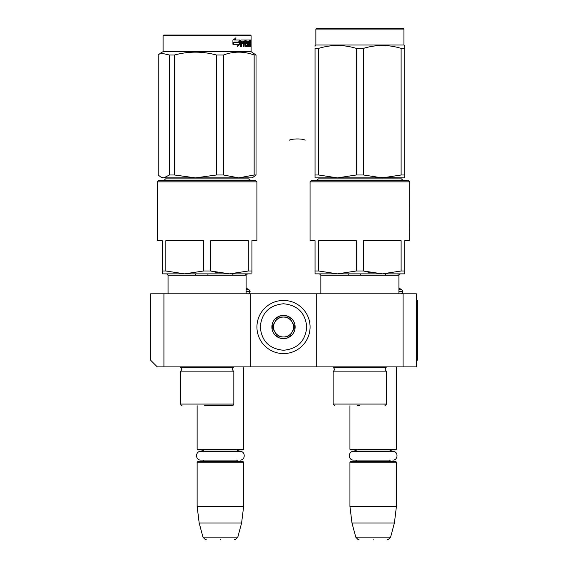 <?xml version="1.0" encoding="UTF-8"?>
<svg xmlns="http://www.w3.org/2000/svg" width="568" height="568" viewBox="0 0 568 568"><rect width="100%" height="100%" fill="white"/><g stroke="black" fill="none" stroke-linecap="round" stroke-linejoin="round"><path stroke-width="0.85" d="M163.925 366.878L157.279 366.878L150.634 360.233L150.634 293.798L163.925 293.798L163.925 366.878L316.717 366.878L316.717 293.798L416.365 293.798L416.365 366.878L316.717 366.878M163.925 293.798L316.717 293.798M403.081 293.798L403.081 366.878M250.282 366.878L250.282 293.798M398.913 288.359L401.604 289.332L402.918 291.803C402.101 293.443 401.434 294.11 400.923 293.798L401.086 293.798M197.139 405.737L197.139 449.252L243.644 449.252L243.644 366.878M197.139 449.252L197.806 449.913L242.976 449.913L243.644 449.252M197.139 462.203L197.806 461.543L242.976 461.543L243.644 462.203L197.139 462.203L197.139 506.386L243.644 506.386L243.644 462.203M241.606 522.993L237.814 537.136L202.968 537.136L199.176 522.993L241.606 522.993L243.644 506.386M220.391 539.6C202.059 539.6 202.059 539.6 220.391 539.6C238.723 539.6 238.723 539.6 220.391 539.6M349.938 405.737L349.938 449.252L396.436 449.252L396.436 366.878M349.938 449.252L350.598 449.913L395.775 449.913L396.436 449.252M349.938 462.203L350.598 461.543L395.775 461.543L396.436 462.203L349.938 462.203L349.938 506.386L396.436 506.386L396.436 462.203M394.398 522.993L390.606 537.136L355.767 537.136L351.975 522.993L394.398 522.993L396.436 506.386M373.183 539.6C354.851 539.6 354.851 539.6 373.183 539.6C391.522 539.6 391.522 539.6 373.183 539.6M401.604 289.332L398.913 289.332M398.118 275.196L398.118 273.868M385.651 275.196L385.651 273.868M360.723 275.196L360.723 273.868M348.255 275.196L348.255 273.868M246.121 288.359L248.805 289.332L246.121 289.332M245.319 275.196L245.319 273.868M232.852 275.196L232.852 273.868M207.924 275.196L207.924 273.868M195.463 275.196L195.463 273.868M310.078 327.012A26.575 26.575 0 0 0 283.503 300.444A26.575 26.575 0 0 0 256.928 327.012A26.575 26.575 0 0 0 283.503 353.587A26.575 26.575 0 0 0 310.078 327.012M306.755 327.012C305.378 312.89 297.625 305.144 283.503 303.766C269.381 305.144 261.628 312.89 260.25 327.012C261.628 341.141 269.381 348.887 283.503 350.264C297.625 348.887 305.378 341.141 306.755 327.012M295.126 327.012A11.623 11.623 0 0 0 283.503 315.389A11.623 11.623 0 0 0 271.873 327.012A11.623 11.623 0 0 0 283.503 338.642A11.623 11.623 0 0 0 295.126 327.012M295.005 327.012L289.254 317.05L277.752 317.05L271.994 327.012L277.752 336.98L289.254 336.98L295.005 327.012M274.869 331.996A9.968 9.968 0 0 1 274.869 322.035A9.968 9.968 0 0 0 283.503 336.98A9.968 9.968 0 0 0 292.129 322.035A9.968 9.968 0 0 0 274.869 322.035A9.968 9.968 0 0 1 283.503 317.05M292.129 322.035A9.968 9.968 0 0 1 283.503 336.98M239.653 461.543L237.573 460.953L236.572 460.08L200.774 460.08L204.21 460.08L203.181 460.967L201.122 461.543M200.774 460.08C195.165 460.35 195.165 451.106 200.774 451.375L240.008 451.375C245.617 451.106 245.617 460.35 240.008 460.08M392.452 461.543L390.45 461.003L389.364 460.08L353.573 460.08L357.002 460.08L355.951 460.989L353.921 461.543M353.573 460.08C347.957 460.35 347.957 451.106 353.573 451.375L392.8 451.375C398.416 451.106 398.416 460.35 392.8 460.08M203.479 270.993L184.671 273.868L165.856 270.993L165.856 240.654L203.479 240.654L203.479 270.993L210.7 270.993L217.508 272.661M256.913 181.859L255.252 180.198L158.926 180.198L157.265 181.859L256.913 181.859L256.913 240.654L251.929 240.654L251.929 270.993L248.315 270.993L229.507 273.868L210.7 270.993L210.7 240.654L248.315 240.654L248.315 270.993M157.265 181.859L157.265 240.654L162.249 240.654L162.249 273.868L251.929 273.868L247.449 273.868L246.121 275.196L168.057 275.196L166.729 273.868M165.856 270.993L162.249 270.993L162.249 272.839M207.086 405.765L204.466 405.737M207.086 405.737C228.79 405.737 228.79 405.737 207.086 405.737L232.17 405.737L207.086 405.737M182.008 405.737C181.604 406.006 181.05 405.453 180.347 404.075L233.831 404.075L233.831 371.862L180.347 371.862L181.845 369.47L180.347 366.878M164.237 180.198L165.572 178.87L248.606 178.87L249.941 180.198M251.929 272.839L251.929 270.993M229.507 273.868L247.449 273.868L229.507 273.868M251.099 35.706L163.08 35.706L163.74 35.046L250.438 35.046L251.099 35.706L251.099 51.652L163.08 51.652L160.666 53.044L169.399 55.011L169.399 174.994L174.504 174.994L195.442 177.876L216.458 174.994L223.437 174.994L238.766 177.876L163.783 177.876L169.399 174.994M253.513 176.96L251.929 177.876L238.766 177.876L254.152 174.994L256.026 174.994L253.378 177.038M169.399 55.011L174.504 55.011C188.491 51.205 202.478 51.205 216.458 55.011L223.437 55.011C233.675 51.205 243.913 51.205 254.152 55.011L256.026 55.011L256.026 174.994M256.026 55.011L251.099 51.652M160.801 177.038L162.249 177.876L163.783 177.876M160.666 53.044L158.153 55.011L158.153 174.994L160.666 176.96L163.761 177.876M174.504 55.011L174.504 174.994M216.458 55.011L216.458 174.994M223.437 55.011L223.437 174.994M254.152 55.011L254.152 174.994M240.086 44.247L237.467 46.363L238.347 44.311L233.15 44.311L234.158 42.288L239.192 42.288L240.086 40.023L240.086 44.247L239.589 44.247L239.589 41.286M237.701 45.816L239.589 44.247M235.571 37.935L234.605 40.023L235.031 40.023L236.011 37.935L232.916 40.058L232.916 44.311L234.044 42.053L232.916 43.53M234.044 42.053L239.1 42.053L239.909 40.023L235.031 40.023M238.617 42.053L239.412 40.023M249.217 43.715L249.217 42.486L249.863 42.486L249.863 43.715L248.855 43.715L249.253 43.715L249.316 45.341L248.855 45.341L250.183 45.341L250.225 40.023L250.807 40.023L250.871 40.541L250.225 40.541M246.512 43.715L245.88 43.196L246.121 40.023L250.005 40.023L250.005 41.258L248.855 41.258L249.316 41.258L249.253 42.486L248.855 42.486L249.217 42.486M246.121 43.715L247.115 43.715L247.115 45.341L244.879 45.142M244.943 45.142L245.461 45.142L245.461 40.541L244.879 40.541L244.879 41.272M244.879 43.715L244.879 42.486M243.409 46.569L244.091 46.569L244.091 43.715L243.53 43.715L243.409 46.569L243.409 41.258L241.002 41.258L241.521 41.258L241.393 42.486L240.875 42.486L243.118 42.486L243.118 43.715L240.875 43.715L241.393 43.715L241.393 46.569L240.598 46.569L240.598 40.541L240.939 40.023L245.206 40.023L245.461 40.541M242.856 43.715L242.856 42.486M243.53 43.715L244.943 43.715L245.206 46.569L247.506 46.569L247.385 46.058M245.958 42.486L247.506 42.486L247.705 46.058L247.094 46.058L247.094 45.341M247.094 43.715L246.895 42.486M246.462 42.288L246.462 41.457L245.88 41.457L246.555 41.258L245.958 41.258M246.462 41.457L248.003 41.258L248.003 46.569L248.443 46.569L248.443 41.258L248.003 41.258M249.771 45.341L250.325 46.569L249.018 46.569L248.855 41.258L248.443 41.258M250.424 46.058L250.225 43.715M250.715 46.569L250.424 43.715M250.325 46.569L250.055 46.058M250.871 46.569L250.694 43.913M250.715 42.387L250.871 43.913M250.779 43.147L250.225 43.147M250.871 42.387L250.871 40.541M251.063 40.853L251.02 41.684L251.042 40.853M250.296 40.541L250.353 40.023M247.705 46.058L247.506 46.569M249.579 41.258L249.579 40.023M243.636 41.258L244.197 41.258L243.636 41.258L243.53 42.486L244.091 42.486L244.197 41.258L244.844 41.258L244.943 42.486L243.53 42.486M250.424 41.258L250.715 42.486L250.225 41.258M249.359 41.258L249.359 40.023M245.298 40.541L245.532 40.023M244.63 40.023L244.879 40.541M240.598 46.569L240.875 43.715M242.579 43.715L242.579 42.486M240.875 42.486L241.002 41.258M247.094 46.058L246.895 46.569M249.771 46.058L249.671 46.569M250.992 40.264L251.042 41.436L250.992 40.264M356.271 270.993L337.463 273.868L318.655 270.993L318.655 240.654L356.271 240.654L356.271 270.993L363.499 270.993L370.308 272.661M408.051 180.198L311.718 180.198L310.057 181.859L409.705 181.859L409.705 240.654L409.741 181.859L408.051 180.198L409.741 181.859M310.057 181.859L310.057 240.654L315.041 240.654L315.041 273.868L382.307 273.868L363.499 270.993L363.499 240.654L401.115 240.654L401.115 270.993L382.307 273.868L404.728 273.868L404.728 270.993L404.757 272.839M318.655 270.993L315.041 270.993L315.041 272.839M317.036 180.198L318.364 178.87L401.434 178.87L402.762 180.198L401.406 178.87M404.728 272.839L404.728 273.868M401.115 270.993L404.728 270.993L404.728 240.654L409.705 240.654M382.307 273.868L400.241 273.868L382.307 273.868M333.146 371.862L333.146 404.075L386.623 404.075L386.623 371.862L333.146 371.862L334.637 369.47L333.146 366.878M359.885 405.737L357.201 405.737M404.728 46.299L404.728 48.365C404.728 44.567 404.728 44.567 404.728 48.365L401.115 48.365C388.576 44.567 376.037 44.567 363.499 48.365L356.271 48.365C343.732 44.567 331.194 44.567 318.655 48.365L315.041 48.365C315.041 44.567 315.041 44.567 315.041 48.365L315.041 177.876L337.463 177.876L330.867 177.5M315.041 174.994L318.655 174.994L337.463 177.876L356.271 174.994L363.499 174.994L382.307 177.876L401.115 174.994L404.728 174.994L404.728 177.876L375.704 177.5M315.041 177.876L382.307 177.876M315.872 29.067L403.898 29.067L403.259 28.4L316.539 28.4L315.872 29.067L315.872 45.007L403.898 45.007L404.728 45.49M315.041 46.235L315.041 45.49L315.872 45.007M337.463 45.49L334.644 45.554M318.655 48.365L318.655 174.994M356.271 48.365L356.271 174.994M363.499 48.365L363.499 174.994M401.115 48.365L401.115 174.994M404.757 46.299L404.757 48.365C404.757 44.567 404.757 44.567 404.757 48.365L404.728 177.876M336.838 28.4L382.931 28.4M305.151 140.168C302.027 138.315 291.498 138.791 289.361 140.168M310.092 240.654L315.041 240.654M404.757 240.654L404.757 270.993M404.757 48.365L404.757 174.994L404.757 48.365M403.926 45.007L403.926 29.067L403.926 45.007L404.757 45.49M416.365 300.444L417.366 300.444L417.366 360.233L416.365 360.233M402.918 291.803L398.913 291.803M402.918 291.206L398.913 291.206M248.805 289.332L250.119 291.803L246.121 291.803M250.119 291.206L246.121 291.206M233.831 371.862L232.333 369.47L233.114 367.588L181.064 367.588M247.705 42.998L247.094 42.998M333.863 367.588L385.906 367.588L385.125 369.47L386.623 371.862M398.942 288.366L398.942 275.196L320.856 275.196L319.528 273.868M236.572 451.375L237.651 450.452L239.653 449.913M204.21 451.375L203.152 450.474L201.122 449.913M199.176 522.993L197.139 506.386M202.968 537.136C205.027 539.458 206.099 540.282 206.177 539.6M237.814 537.136C235.755 539.458 234.683 540.282 234.605 539.6M389.364 451.375L390.45 450.452L392.452 449.913M357.002 451.375L355.923 450.452L353.921 449.913M351.975 522.993L349.938 506.386M355.767 537.136C357.826 539.458 358.891 540.282 358.976 539.6M390.606 537.136C388.547 539.458 387.482 540.282 387.397 539.6M250.119 291.803C249.309 293.443 248.642 294.11 248.124 293.798M233.831 404.075C233.129 405.453 232.575 406.006 232.17 405.737M180.347 404.075L180.347 371.862M233.114 367.588L233.831 366.878M246.121 293.798L246.121 275.196M168.057 293.798L168.057 275.196M163.08 35.706L163.08 51.652M398.913 293.798L398.913 275.196L400.241 273.868M320.856 293.798L320.856 275.196M385.906 367.588L386.623 366.878M333.146 404.075L334.808 405.737M386.623 404.075L384.962 405.737M359.885 405.765L358.472 405.737M398.942 275.196L400.27 273.868M398.942 293.798L398.942 291.803M403.259 28.4L403.926 29.067"/></g></svg>
